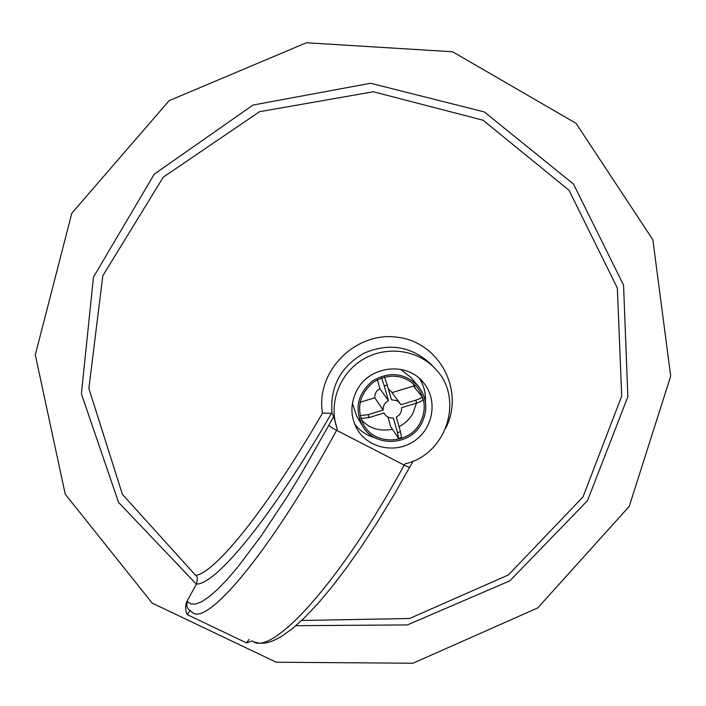 <?xml version="1.0" encoding="UTF-8"?>
<svg xmlns="http://www.w3.org/2000/svg" width="706" height="706" viewBox="0 0 706 706"><rect width="100%" height="100%" fill="white"/><g stroke="black" fill="none" stroke-linecap="round" stroke-linejoin="round"><path stroke-width="1.06" d="M190.011 610.752L187.249 614.608C185.29 610.337 185.113 606.057 186.728 601.777L196.427 584.056C197.839 578.999 197.565 576.105 195.633 575.372L122.412 494.368L88.868 388.459L102.82 275.764L163.28 177.162L259.57 111.689L373.35 91.762L483.054 120.214L569.01 190.267L617.353 288.039L621.704 396.11L583.024 496.892L508.391 574.949L409.559 618.5L301.63 620.477M195.633 575.372C214.748 573.104 265.783 510.976 322.51 413.142L331.996 413.275L333.682 416.505L337.274 429.08C328.228 404.414 338.968 374.259 362.143 359.936C385.238 345.463 416.875 349.232 434.834 368.32C464.98 397.822 446.704 454.902 404.873 463.877L404.194 465.104C339.259 584.277 270.972 657.339 252.263 641.004M322.51 413.142C315.3 371.921 355.171 331.238 397.178 337.203C439.335 342.031 464.689 390.189 445.98 427.721M333.682 416.505L328.881 425.215C329.826 426.38 332.394 428.083 336.594 430.307L404.194 465.104C407.512 466.763 409.356 467.434 409.745 467.098L394.151 494.579L378.292 520.71L362.469 545.05L346.946 567.192L331.988 586.818L317.824 603.674L304.621 617.6L292.505 628.525L281.491 636.45L273.601 640.571L268.642 642.301L263.788 643.201L258.996 643.157L254.363 642.001M252.033 640.898L246.562 642.919L249.015 639.451M356.927 390.241C369.309 365.885 406.321 361.393 422.965 382.025C437.914 398.943 433.881 427.457 414.881 440.641C396.145 454.179 367.905 448.522 356.909 428.807C350.255 416.178 350.255 403.32 356.927 390.241M629.231 506.396L537.813 607.866L412.957 663.234L276.249 662.237L152.187 603.109L65.252 494.235L35.3 354.862L71.809 213.221L169.175 100.631L306.386 42.766L452.564 51.759L576.07 123.338L652.856 239.766L670.7 376.104L629.231 506.396M421.473 423.626C409.965 446.28 374.136 447.622 362.31 425.647C354.297 408.518 357.721 393.604 372.574 380.896C389.491 371.1 404.697 372.821 418.19 386.067C427.024 397.734 428.118 410.248 421.473 423.626M420.132 422.929C409.171 444.515 375.062 445.848 363.722 424.959C355.992 408.589 359.239 394.319 373.456 382.14C389.659 372.768 404.203 374.445 417.078 387.17C425.436 398.29 426.459 410.204 420.132 422.929M362.31 425.647L356.583 415.931L352.4 403.329M400.434 369.309L410.927 377.445L418.19 386.067M416.469 403.144L412.886 413.381C409.595 419.17 404.979 423.6 399.031 426.662M392.377 429.16C380.128 431.798 369.759 428.692 361.287 419.832M413.054 383.173L415.349 388.379M416.602 403.108C420.688 401.776 422.779 400.567 422.876 399.472L422.047 396.525C422.029 397.602 419.946 398.819 415.781 400.178L416.602 403.108L401.626 407.653C401.829 411.845 400.064 414.978 396.322 417.07L400.461 431.719L397.487 432.619L398.608 438.373L390.647 426.574L387.956 417.078M391.989 392.589L413.451 386.085L422.047 396.525M381.558 377.922L384.267 385.882L387.259 384.973L391.433 399.755L396.816 400.655L399.031 402.252L400.805 404.732L415.781 400.178M387.259 384.973L384.541 377.004M360.828 418.508L368.956 417.59L368.117 414.66L383.146 410.098C382.926 405.906 384.699 402.755 388.441 400.655L379.907 388.697L377.366 379.757M388.441 400.655L384.267 385.882M368.117 414.66L360.06 415.622M397.487 432.619L393.348 417.978C389.659 418.323 386.747 417.034 384.611 414.122L383.976 413.019L368.956 417.59M398.608 438.373L401.573 437.473L400.461 431.719M360.095 402.252L374.807 397.796L383.146 410.098M374.807 397.796C374.595 393.754 376.289 390.718 379.907 388.697M388.371 388.918L390.974 391.239L399.923 403.276M196.427 584.056C215.48 584.912 270.627 518.928 331.555 413.151M196.374 584.153L118.59 502.46L81.393 393.877L93.466 277.14L154.279 174.135L253.004 105.053L370.571 83.255L484.307 111.927L573.501 184.072L623.557 285.109L627.855 396.79L587.454 500.73L509.847 580.844L407.388 624.916L295.876 625.692M328.881 425.215L301.224 473.797L287.466 496.283L261.061 536.154L237.295 567.659L226.767 579.882L217.28 589.634L208.914 596.897L201.731 601.671L195.765 604.018L191.026 604.001L187.514 601.741C186.26 604.61 186.649 607.186 188.678 609.463L192.288 612.331C206.964 626.84 271.36 550.892 336.594 430.307L337.274 429.08M187.514 601.741L186.728 601.777M187.249 614.608L246.562 642.919M331.996 413.275C329.852 386.773 340.592 366.714 364.234 353.079C389.35 342.56 411.563 346.258 430.881 364.164L434.834 368.32M374.604 437.57C366.476 435.249 359.831 430.792 354.686 424.2C359.91 430.898 366.635 435.399 374.877 437.72M425.409 401.935C425.956 393.392 423.944 385.547 419.373 378.407C423.874 385.441 425.868 393.18 425.356 401.626M409.745 467.098L413.063 461.15M383.879 413.054L384.611 414.122"/></g></svg>
